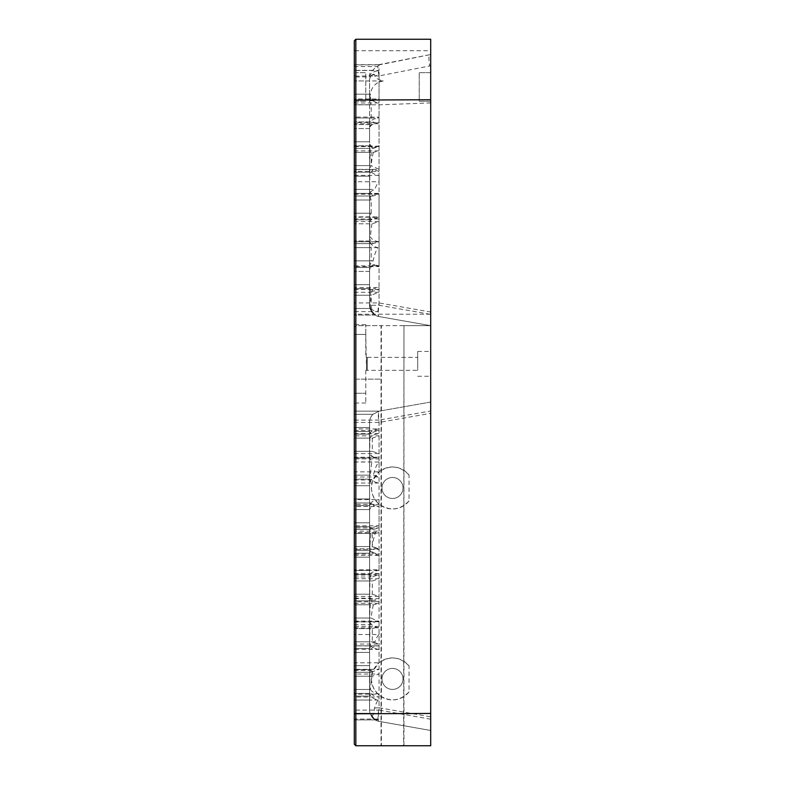 <?xml version="1.0" encoding="UTF-8"?>
<svg xmlns="http://www.w3.org/2000/svg" width="785" height="785" viewBox="0 0 785 785"><rect width="100%" height="100%" fill="white"/><g stroke="black" fill="none" stroke-linecap="round" stroke-linejoin="round"><path stroke-width="0.59" stroke-dasharray="3.92 2.94" d="M354.31 393.265L354.31 334.449L354.31 404.53L354.31 393.265L355.84 393.265L355.84 402.999L355.84 334.449L355.84 393.265L354.31 393.265M367.292 370.353L366.536 370.353L366.536 357.361L366.536 370.353L365.771 370.353L365.771 402.999L365.771 370.353L366.536 370.353L366.536 357.361L365.771 357.361L365.771 324.715L365.771 334.449L355.84 334.449L355.84 324.715L355.84 334.449L354.31 334.449L354.31 323.185L354.31 334.449L365.771 334.449L366.536 370.353L367.292 370.353L367.292 363.857L367.292 370.353L367.292 363.857L367.292 370.353L417.708 370.353L417.708 351.445L417.708 370.353M354.31 50.711L354.31 40.781L355.84 39.25L355.84 72.662L354.31 71.141L354.31 50.711L430.69 50.711L430.69 72.662L419.229 72.662L419.229 101.304L430.69 101.304L430.69 72.662L419.229 72.662L419.229 101.304L430.69 101.304L430.69 325.667L355.84 325.667L355.84 379.135L354.31 377.605L354.31 71.141L355.84 72.662L355.84 325.667L354.31 327.198L355.84 325.667L381.039 325.667L381.039 745.75L381.039 379.135L355.84 379.135L355.84 745.75L430.69 745.75L430.69 325.667L379.057 316.561A11.461 11.461 0 0 1 369.588 305.277A11.461 11.461 0 0 0 370.039 308.476L354.31 308.476L354.31 315.089L354.31 288.625L354.31 315.089L354.31 288.625L354.31 315.089L354.31 308.476L370.039 308.476L375.112 315.089L354.31 315.089L375.112 315.089L370.039 308.476A11.461 11.461 0 0 1 369.588 305.277L369.588 300.694A55.107 11.461 -90 0 1 369.647 295.238L369.588 305.277L369.588 295.238L354.31 295.238L369.647 295.238M355.84 745.75L354.31 744.219L354.31 377.605L355.84 379.135L381.039 379.135M354.31 644.083L354.31 626.371L354.31 644.083L379.057 644.083L372.296 641.845L372.296 628.618L354.31 628.618L354.31 622.005L354.31 648.459L354.31 622.005L354.31 648.459L354.31 622.005L354.31 648.459L354.31 622.005L354.31 648.459L354.31 622.005L354.31 628.618L369.941 628.618L369.588 648.459L369.588 641.845L354.31 641.845L372.296 641.845M354.31 548.833L354.31 531.131L354.31 548.833L379.057 548.833L372.296 546.595L372.296 533.368L354.31 533.368L354.31 532.642L354.31 549.382L354.31 526.755L354.31 553.209L354.31 526.755L354.31 553.209L354.31 526.755L354.31 553.209L354.31 533.368L375.269 533.368A55.107 11.461 -90 0 0 372.09 546.595L372.296 546.595M409.034 500.928A21.009 21.009 0 0 1 378.252 503.411A21.009 21.009 0 0 1 378.252 472.541A21.009 21.009 0 0 1 409.034 475.013L409.034 500.928C399.928 510.338 389.929 511.398 379.057 504.107C371.786 497.219 369.794 489.173 373.081 479.969L370.795 481.774L369.588 478.821L369.588 461.933L369.588 481.774L369.588 475.161L369.588 481.774L369.588 477.3L370.334 475.161A55.107 11.461 -90 0 1 371.835 461.933L369.588 457.341L369.588 455.31L369.588 481.774L369.588 455.31L369.588 481.774L369.588 455.31L369.588 481.774L369.588 455.31L369.588 461.933L369.588 458.263L370.795 455.31C372.571 457.253 375.328 458.44 379.057 458.882L379.057 422.438A11.461 1.962 80 0 1 379.057 411.154L372.973 414.303A11.461 11.461 0 0 0 369.588 422.438L369.666 434.144L354.31 434.144L354.31 411.154L354.31 434.144L354.31 411.154L354.31 434.144L354.31 411.154L354.31 434.144L354.31 411.154L354.31 434.144L354.31 411.154L354.31 434.144L354.31 411.154L354.31 434.144L370.795 434.144L369.588 431.2L369.588 422.438A11.461 11.461 0 0 1 372.973 414.303L354.31 414.303L372.973 414.303L379.057 411.154L354.31 411.154L379.057 411.154A11.461 1.599 80 0 0 379.057 420.093L354.31 420.093M379.057 82.072L383.257 80.933L379.057 79.707C376.113 78.284 374.563 76.488 374.406 74.32C371.207 75.713 369.598 77.479 369.588 79.638L369.588 100.774L369.588 96.378L370.481 94.161C371.197 88.509 374.052 84.486 379.057 82.072L379.057 175.398C374.278 174.682 371.217 172.739 369.892 169.57L369.588 194.503C369.715 192.325 371.501 190.627 374.926 189.411A55.107 11.461 -90 0 1 379.057 181.747L379.057 193.493L378.223 193.375C372.826 194.297 369.951 196.24 369.588 199.213L369.588 199.989L354.31 199.989L354.31 193.375L354.31 219.839L354.31 193.375L354.31 219.839L354.31 199.989L369.588 199.989L369.588 216.061L371.05 219.839L379.057 216.846L354.31 216.846M354.31 102.992L379.057 102.992C374.563 102.138 371.756 100.519 370.638 98.125L369.588 100.549L369.588 117.976L354.31 117.976L354.31 98.125L354.31 124.589L354.31 98.125L354.31 124.589L354.31 117.976L378.184 117.976A55.107 11.461 -90 0 1 379.057 117.063L354.31 117.063M354.31 193.493L379.057 193.493L379.057 265.879L374.945 264.82C371.501 266.036 369.715 267.734 369.588 269.912L369.588 291.274L369.588 264.82L369.588 291.274L369.588 284.661L370.383 291.274C372.051 289.243 374.945 288.007 379.057 287.546L379.057 302.932A11.461 2.404 100 0 0 377.958 311.606A11.461 2.404 100 0 0 379.057 316.561A11.461 1.962 100 0 1 379.057 305.277L379.057 289.479L373.012 291.274L369.588 286.554L369.588 284.661L354.31 284.661L354.31 264.82L354.31 291.274L354.31 264.82L354.31 291.274L354.31 284.661L369.588 284.661L369.588 269.53L373.012 264.82L379.057 266.615L354.31 266.615M369.588 529.394L369.588 509.553L354.31 509.553L354.31 504.362L354.31 529.394L354.31 502.94L354.31 529.394L354.31 502.94L354.31 529.394L354.31 502.94L354.31 529.394L354.31 502.94L354.31 529.394L354.31 502.94L354.31 509.553L369.676 509.553A55.107 11.461 -90 0 0 369.588 516.294L369.588 523.693C369.647 525.95 370.903 527.854 373.336 529.394L354.31 529.394L369.588 529.394L369.588 522.781L354.31 522.781L369.588 522.781L369.588 529.394L369.588 522.781L354.31 522.781L369.588 522.781L369.588 509.553L369.588 522.781L369.588 509.553L354.31 509.553L369.588 509.553L369.588 502.94L369.588 509.553L354.31 509.553L369.588 509.553L369.588 502.94L354.31 502.94L369.588 502.94L369.588 529.394L354.31 529.394L369.588 529.394L369.588 522.781L354.31 522.781L369.588 522.781L369.588 529.394L369.588 522.781L354.31 522.781L369.588 522.781L369.588 509.553L369.588 522.781L369.588 509.553L354.31 509.553L369.588 509.553L369.588 502.94L369.588 509.553L369.588 505.893L370.795 502.94L354.31 502.94L369.588 502.94L369.588 509.553L354.31 509.553L369.588 509.553L369.588 502.94L354.31 502.94L369.588 502.94L369.588 509.553L354.31 509.553L369.588 509.553L369.588 522.781L369.588 509.553L369.588 522.781L354.31 522.781L369.588 522.781L369.588 529.394L354.31 529.394L370.795 529.394L369.588 526.45L369.588 522.781L369.588 529.394L354.31 529.394M354.31 603.341L379.057 603.341L373.356 604.803L354.31 604.803L369.588 604.803L354.31 604.803L369.588 604.803L354.31 604.803L369.588 604.803L354.31 604.803L369.588 604.803L369.588 618.03L369.588 598.19L369.588 624.644L369.588 598.19L369.588 604.803L369.588 601.143L370.795 598.19C372.571 600.123 375.328 601.32 379.057 601.752L379.057 573.462C375.328 573.894 372.571 575.081 370.795 577.024L369.588 574.07L369.588 550.56L369.588 576.278C369.971 573.246 372.934 571.294 378.458 570.41A55.107 11.461 -90 0 1 379.057 569.822L379.057 627.794C374.308 627.078 371.256 625.145 369.902 622.005L369.588 646.977C369.725 644.77 371.54 643.062 375.034 641.845A55.107 11.461 -90 0 1 379.057 634.506L379.057 645.888L378.507 645.81C372.953 646.683 369.98 648.645 369.588 651.687L369.588 672.274L369.588 645.81L369.588 672.274L369.588 645.81L369.588 665.66L369.588 645.81L369.588 652.433L369.588 648.763L370.795 645.81C372.571 647.753 375.328 648.94 379.057 649.372L379.057 621.082C375.328 621.524 372.571 622.711 370.795 624.644L369.588 621.7L369.588 604.803L369.588 624.644L369.588 598.19L369.588 624.644L369.588 598.19L369.588 624.644L369.588 598.19L369.588 618.03L354.31 618.03L354.31 624.644L354.31 598.19L354.31 624.644L354.31 598.19L354.31 624.644L354.31 598.19L354.31 624.644L354.31 598.19L354.31 624.644L354.31 598.19L354.31 624.644L354.31 598.19L354.31 624.644L354.31 604.803L354.31 618.03L369.656 618.03A55.107 11.461 -90 0 1 370.314 604.803L369.588 598.19L369.588 604.803L354.31 604.803L354.31 598.19L354.31 604.803L370.314 604.803M354.31 122.588L354.31 148.394L354.31 122.588L379.057 122.588C373.189 123.363 370.029 125.345 369.588 128.514L369.588 126.66L373.012 121.94L379.057 123.736L379.057 98.979L373.012 100.774L369.588 96.055L369.588 94.161L354.31 94.161L354.31 100.774L354.31 74.32L354.31 100.774L354.31 74.32L354.31 94.161L370.481 94.161M373.13 260.846L354.31 260.846L369.588 260.846L369.588 267.459L369.588 265.202L373.13 260.846A55.107 11.461 -90 0 1 377.958 247.618C373.189 246.549 370.422 244.341 369.647 241.005L369.588 267.459L369.588 260.846L354.31 260.846L354.31 241.005L354.31 267.459L354.31 241.005L354.31 267.459L354.31 260.846L371.207 260.846L369.588 264.241L369.588 267.459L354.31 267.459L369.588 267.459L369.588 260.846L354.31 260.846L369.588 260.846L369.588 247.618L354.31 247.618L371.207 247.618L371.207 260.846M354.31 422.438L379.057 422.438L430.69 413.332L430.69 402.048L430.69 410.987L379.057 420.093L379.057 433.663C374.357 434.213 371.315 435.695 369.931 438.118A55.107 11.461 -90 0 0 369.588 451.346L369.588 431.505L354.31 431.505L354.31 457.959L354.31 431.505L354.31 457.959L354.31 431.505L354.31 457.959L354.31 431.505L369.588 431.505L369.588 457.959L354.31 457.959L354.31 438.118L354.31 457.959L369.588 457.959L369.588 451.346L354.31 451.346L369.588 451.346L369.588 438.118L354.31 438.118L369.588 438.118L369.588 431.505L369.588 438.118L354.31 438.118L369.588 438.118L369.588 451.346L369.588 431.505L354.31 431.505L369.588 431.505L369.941 438.118L369.588 457.959L369.588 451.346L354.31 451.346L369.588 451.346L369.588 457.959L369.588 451.346L354.31 451.346L369.941 451.346M370.334 475.161L354.31 475.161L369.588 475.161L354.31 475.161L369.588 475.161L354.31 475.161L369.588 475.161L354.31 475.161L354.31 481.774L354.31 455.31L354.31 481.774L354.31 455.31L354.31 481.774L354.31 455.31L354.31 481.774L354.31 455.31L354.31 481.774L354.31 455.31L354.31 475.161L373.415 475.161L379.057 476.995L354.31 476.995M354.31 433.663L379.057 433.663L379.057 483.03C375.485 482.549 372.796 481.244 370.981 479.125L369.588 482.01L369.588 485.738L369.588 479.125L369.588 498.966L354.31 498.966L354.31 479.125L354.31 505.589L354.31 479.125L354.31 505.589L354.31 479.125L354.31 505.589L354.31 479.125L354.31 505.589L354.31 479.125L354.31 498.966L369.588 498.966L369.588 485.738L354.31 485.738L369.588 485.738L369.588 505.589L369.588 498.966L354.31 498.966L369.588 498.966L369.588 479.125L369.588 485.738L354.31 485.738L369.588 485.738L369.588 505.589L354.31 505.589L369.588 505.589L369.588 498.966L354.31 498.966L369.588 498.966L369.588 505.589C370.029 502.4 373.189 500.428 379.057 499.643L354.31 499.643M354.31 575.062L379.057 575.062C373.189 575.837 370.029 577.819 369.588 580.988L354.31 580.988L354.31 600.839L354.31 574.375L354.31 600.839L354.31 574.375L354.31 600.839L354.31 574.375L354.31 600.839L354.31 574.375L354.31 600.839L354.31 574.375L354.31 596.463L354.31 578.751L354.31 580.988L369.588 580.988L369.588 594.216L354.31 594.216L369.588 594.216L369.588 574.375L369.588 580.988L354.31 580.988L369.588 580.988L369.588 574.375L354.31 574.375L369.588 574.375L369.588 580.988L354.31 580.988L369.588 580.988L369.588 600.839L369.588 580.988L369.588 594.216L354.31 594.216L369.588 594.216L369.588 600.839L354.31 600.839L369.588 600.839L369.588 580.988L354.31 580.988L369.588 580.988L369.588 574.375L369.588 594.216L354.31 594.216L369.588 594.216L369.588 600.839L369.588 594.216L369.588 596.07L372.031 600.839L354.31 600.839L369.588 600.839L369.588 594.216L354.31 594.216L369.588 594.216L369.588 574.375L354.31 574.375L369.588 574.375L369.941 580.988L369.588 600.839L354.31 600.839L369.588 600.839L369.588 580.988L354.31 580.988L369.941 580.988M369.588 689.465L354.31 689.465L369.588 689.465L354.31 689.465L369.588 689.465L354.31 689.465L369.588 689.465L369.588 696.089L369.588 688.769A55.107 11.461 -90 0 1 369.882 676.238L354.31 676.238L369.588 676.238L354.31 676.238L369.588 676.238L354.31 676.238L369.588 676.238L369.588 696.089L369.588 669.625L369.588 696.089L369.588 669.625L369.588 676.238L354.31 676.238L354.31 696.089L354.31 669.625L354.31 696.089L354.31 669.625L354.31 696.089L354.31 669.625L354.31 696.089L354.31 669.625L354.31 696.089L354.31 669.625L354.31 694.146L354.31 676.238L369.588 676.238L369.588 689.465L354.31 689.465L369.588 689.465L369.588 669.625L369.588 676.238L354.31 676.238L369.588 676.238L369.588 669.625L354.31 669.625L369.588 669.625L369.588 676.238L354.31 676.238L369.588 676.238L369.588 696.089L369.588 676.238L369.588 689.465L354.31 689.465L369.588 689.465L369.588 696.089L354.31 696.089L369.588 696.089L369.588 676.238L354.31 676.238L369.941 676.238L369.588 696.089L369.588 689.465L354.31 689.465L369.588 689.465L369.588 696.089L354.31 696.089L369.588 696.089L369.588 689.465L354.31 689.465L369.941 689.465M374.524 708.129A11.461 2.384 0 0 1 379.057 707.736A11.461 2.404 100 0 0 379.057 721.366A11.461 1.962 100 0 1 378.301 719.031A3.022 1.511 0 0 0 378.066 719.894A9.793 4.896 0 0 1 371.864 716.95L370.039 713.28A11.461 11.461 0 0 1 369.588 710.091L369.588 696.393L370.795 693.44L354.31 693.44L354.31 719.894L354.31 693.44L354.31 719.894L354.31 693.44L354.31 719.894L354.31 693.44L354.31 719.894L354.31 693.44L354.31 719.894L354.31 693.44L354.31 719.894L354.31 693.44L354.31 719.894L354.31 693.44L369.588 693.44L369.588 710.091A11.461 11.461 0 0 0 370.039 713.28L354.31 713.28L370.039 713.28L375.122 719.894L354.31 719.894L375.122 719.894L370.039 713.28A11.461 11.461 0 0 1 369.588 710.091L369.588 700.053L354.31 700.053L369.588 700.053L369.588 693.44L369.588 700.053L354.31 700.053L369.588 700.053L369.588 693.44L354.31 693.44L369.588 693.44L369.588 710.091A11.461 11.461 0 0 0 370.039 713.28A11.461 11.461 0 0 1 369.588 710.091A11.461 11.461 0 0 0 370.039 713.28L354.31 713.28L370.039 713.28L375.122 719.894L370.039 713.28L354.31 713.28L370.039 713.28L375.122 719.894L354.31 719.894L375.122 719.894L370.039 713.28A11.461 11.461 0 0 1 369.588 710.091L369.588 700.053L354.31 700.053L369.588 700.053L369.588 693.44L369.588 710.091A11.461 11.461 0 0 0 370.039 713.28L354.31 713.28L370.039 713.28L375.122 719.894L370.039 713.28A11.461 11.461 0 0 1 369.588 710.091L369.588 700.053L354.31 700.053L369.588 700.053L369.588 693.44L354.31 693.44L369.588 693.44L369.588 700.053L354.31 700.053L369.588 700.053L369.588 693.44L369.588 710.091L369.588 700.053L354.31 700.053L369.588 700.053L369.588 693.44L354.31 693.44L369.656 693.44L369.588 710.091A11.461 11.461 0 0 0 370.039 713.28A11.461 11.461 0 0 1 369.588 710.091L369.588 700.053L369.588 710.091A11.461 11.461 0 0 0 370.039 713.28L354.31 713.28L370.039 713.28L375.122 719.894L370.039 713.28A11.461 11.461 0 0 1 369.588 710.091A11.461 11.461 0 0 0 370.039 713.28L354.31 713.28L370.039 713.28L375.122 719.894L354.31 719.894L375.122 719.894L370.039 713.28L354.31 713.28L375.034 713.28A6.8 6.8 0 0 1 374.524 708.129A55.107 11.461 -90 0 1 378.213 700.053C373.336 699.033 370.481 696.835 369.656 693.44M370.795 645.81L354.31 645.81L354.31 672.274L354.31 645.81L354.31 672.274L354.31 645.81L354.31 672.274L354.31 645.81L354.31 672.274L354.31 645.81L354.31 672.274L354.31 645.81L354.31 672.274L354.31 645.81L369.588 645.81L354.31 645.81L369.588 645.81L369.588 652.433L354.31 652.433L354.31 672.274L354.31 652.433L369.588 652.433L354.31 652.433L369.588 652.433L354.31 652.433L369.588 652.433L369.588 665.66L354.31 665.66L369.588 665.66L354.31 665.66L369.588 665.66L354.31 665.66L369.588 665.66L369.588 668.457L371.089 672.274L354.31 672.274L369.588 672.274L354.31 672.274L369.588 672.274L369.588 665.66L354.31 665.66L369.588 665.66L369.588 652.433L354.31 652.433L369.588 652.433L369.588 665.66L354.31 665.66L369.588 665.66L369.588 672.274L354.31 672.274L370.795 672.274L369.588 669.32L369.588 652.433L354.31 652.433L369.588 652.433L369.588 645.81L354.31 645.81L378.507 645.81M369.588 550.56L354.31 550.56L369.588 550.56L369.588 577.024L369.588 550.56L369.588 577.024L369.588 550.56L369.588 577.024L369.588 550.56L354.31 550.56L354.31 577.024L354.31 550.56L354.31 577.024L354.31 550.56L354.31 577.024L354.31 550.56L354.31 577.024L354.31 550.56L354.31 577.024L354.31 550.56L370.795 550.56C372.571 552.503 375.328 553.69 379.057 554.131L354.31 554.131M354.31 165.596L369.588 165.596L369.588 152.368L369.647 165.596L354.31 165.596L354.31 145.755L354.31 172.209L354.31 145.755L354.31 165.596L371.207 165.596L369.588 168.991L369.588 172.209L354.31 172.209L369.588 172.209L369.588 165.596L354.31 165.596L371.089 165.596L379.057 169.374L354.31 169.374M354.31 289.479L379.057 289.479L379.057 241.849L373.012 243.644L369.588 238.934L369.588 223.804L369.588 236.01A55.107 11.461 -90 0 1 369.872 223.804L369.588 237.031L369.588 217.19L369.588 223.804L369.588 221.91L373.012 217.19L379.057 218.986L379.057 194.229L373.012 196.024L369.588 191.304L369.588 189.411L369.588 196.024L369.588 169.57L369.588 189.411L354.31 189.411L354.31 169.57L354.31 196.024L354.31 169.57L354.31 189.411L374.926 189.411M369.588 148.394L369.588 121.94L369.588 141.781L354.31 141.781L354.31 148.394L354.31 121.94L354.31 148.394L354.31 128.554L354.31 141.781L369.588 141.781L369.588 143.684L371.982 148.394L354.31 148.394L373.012 148.394L369.588 143.684L369.588 128.554L369.588 141.781L354.31 141.781L369.588 141.781L369.588 148.394L354.31 148.394M354.31 217.19L354.31 243.644L354.31 217.19L354.31 243.644L354.31 217.19L373.012 217.19M369.588 121.94L354.31 121.94L354.31 128.554L354.31 121.94L373.012 121.94M378.458 570.41L354.31 570.41L354.31 577.024L354.31 570.41L369.588 570.41L354.31 570.41L369.588 570.41L354.31 570.41L369.588 570.41L354.31 570.41L369.588 570.41L354.31 570.41L369.588 570.41L354.31 570.41L369.588 570.41L369.588 557.183L354.31 557.183L369.588 557.183L354.31 557.183L369.588 557.183L369.588 553.513L370.795 550.56M354.31 66.568L354.31 76.959L354.31 66.568L377.948 66.568A9.832 9.832 0 0 0 372.924 70.346A11.304 5.652 0 0 0 369.794 73.741A11.304 5.652 0 0 0 369.755 73.986L369.598 76.959L354.31 76.959M354.31 102.835L355.84 101.304L365.771 101.304L365.771 72.662L355.84 72.662L365.771 72.662L365.771 101.304L355.84 101.304L354.31 102.835M355.84 39.25L430.69 39.25L430.69 50.711M367.292 363.857L367.292 357.361L367.292 363.857M367.292 357.361L417.708 357.361M430.69 363.857L430.69 376.27L430.69 363.857M372.296 628.618L379.057 626.371L354.31 626.371M354.31 573.462L379.057 573.462L379.057 531.131L354.31 531.131M372.296 533.368L379.057 531.131L379.057 525.832C375.328 526.274 372.571 527.461 370.795 529.394M369.588 427.531L354.31 427.531L369.588 427.531L369.588 422.438A11.461 11.461 0 0 1 372.973 414.303L354.31 414.303L372.973 414.303L379.057 411.154L354.31 411.154L379.057 411.154L372.973 414.303A11.461 11.461 0 0 0 369.588 422.438L369.588 427.531L354.31 427.531L369.588 427.531L369.588 434.144L369.588 422.438A11.461 11.461 0 0 1 372.973 414.303L354.31 414.303L372.973 414.303L379.057 411.154L354.31 411.154L379.057 411.154L372.973 414.303A11.461 11.461 0 0 0 369.588 422.438L369.588 427.531L354.31 427.531L369.588 427.531L369.588 434.144L354.31 434.144L369.588 434.144L369.588 422.438A11.461 11.461 0 0 1 372.973 414.303L354.31 414.303L372.973 414.303L379.057 411.154L354.31 411.154L379.057 411.154L372.973 414.303A11.461 11.461 0 0 0 369.588 422.438L369.588 427.531L354.31 427.531L369.588 427.531L369.588 434.144L369.588 422.438A11.461 11.461 0 0 1 372.973 414.303L354.31 414.303L372.973 414.303L379.057 411.154L354.31 411.154L379.057 411.154L372.973 414.303A11.461 11.461 0 0 0 369.588 422.438L369.588 427.531L354.31 427.531L369.588 427.531L369.588 434.144L354.31 434.144L369.588 434.144L369.588 427.531M354.31 430.582L379.057 430.582C375.328 431.024 372.571 432.211 370.795 434.144M371.05 219.839L354.31 219.839L369.588 219.839L369.588 213.226L354.31 213.226L371.207 213.226L369.588 216.611L369.588 219.839L369.588 213.226L354.31 213.226L369.588 213.226L369.588 193.375L369.588 196.603L371.207 199.989L371.207 213.226M378.223 193.375L354.31 193.375L369.588 193.375L369.588 199.989L354.31 199.989L371.207 199.989M371.207 117.976L354.31 117.976L369.588 117.976L369.588 98.125L369.588 101.353L371.207 104.739L371.207 117.976L369.588 121.361L369.588 124.589L369.588 117.976L369.588 123.804C369.951 120.841 372.816 118.898 378.184 117.976M369.588 124.589L354.31 124.589L369.588 124.589M369.588 104.739L354.31 104.739L369.588 104.739M370.638 98.125L369.588 98.125M373.012 264.82L374.945 264.82M369.588 271.433L354.31 271.433L369.588 271.433M373.012 291.274L370.383 291.274M369.666 434.144C370.648 431.338 373.768 429.601 379.057 428.944L354.31 428.944M354.31 483.03L379.057 483.03L379.057 504.362C373.778 505.02 370.648 506.747 369.676 509.553M373.336 529.394L379.057 527.922L379.057 504.362L354.31 504.362M375.269 533.368L379.057 532.642L379.057 527.922L354.31 527.922M354.31 598.19L370.795 598.19M373.356 604.803A55.107 11.461 -90 0 0 371.128 618.03L354.31 618.03L369.588 618.03L354.31 618.03L369.588 618.03L354.31 618.03L369.588 618.03L354.31 618.03L369.588 618.03L369.588 624.644L369.656 618.03M354.31 624.644L370.795 624.644M372.09 546.595L379.057 549.382L379.057 532.642L354.31 532.642M354.31 570.41L369.588 570.41L369.588 557.183L354.31 557.183L369.588 557.183L354.31 557.183L369.588 557.183L354.31 557.183L369.588 557.183L354.31 557.183L369.588 557.183L369.588 552.709L370.334 550.56C371.982 553.199 374.887 554.818 379.057 555.407L379.057 549.382L354.31 549.382M383.257 80.933L354.31 80.933L369.588 80.933L369.588 79.03L370.942 75.909A11.137 5.564 180 0 1 373.169 74.32A10.068 5.034 180 0 0 377.575 75.909L354.31 76.116M374.406 74.32L373.169 74.32M369.588 100.774L373.012 100.774M369.588 286.554L369.588 295.238L354.31 295.238L369.588 295.238L369.588 305.277L369.588 288.625L354.31 288.625L369.588 288.625L369.588 295.238L354.31 295.238L371.06 295.238A55.107 11.461 -90 0 0 370.196 304.511A10.872 10.872 0 0 0 370.648 308.476L370.039 308.476A11.461 11.461 0 0 1 369.588 305.277A11.461 11.461 0 0 0 370.039 308.476L375.112 315.089L370.039 308.476L354.31 308.476L371.737 308.476A9.94 4.965 0 0 0 371.668 311.861L375.112 315.089L354.31 315.089M377.958 247.618L354.31 247.618L369.588 247.618L354.31 247.618L369.588 247.618L369.588 241.005L369.588 244.223L371.207 247.618M369.588 241.005L354.31 241.005L369.588 241.005M369.588 284.661L354.31 284.661L369.588 284.661M354.31 461.933L371.835 461.933M369.588 455.31L370.795 455.31M369.588 481.774L370.795 481.774M369.588 479.125L354.31 479.125L369.588 479.125L369.588 505.589L369.588 479.125L354.31 479.125L369.588 479.125L369.588 485.738L354.31 485.738L369.588 485.738L369.588 505.589L354.31 505.589L369.588 505.589L369.588 479.125L354.31 479.125L370.981 479.125M369.941 533.368L354.31 533.368L369.588 533.368L354.31 533.368L369.588 533.368L354.31 533.368L369.588 533.368L369.588 526.755L369.941 546.595L354.31 546.595L369.588 546.595L354.31 546.595L369.588 546.595L354.31 546.595L369.588 546.595L369.588 553.209L369.588 526.755L369.588 553.209L369.588 533.368L354.31 533.368L369.588 533.368L369.588 546.595L369.588 526.755L369.588 533.368L354.31 533.368L369.588 533.368L369.588 526.755L354.31 526.755L369.588 526.755L369.588 546.595L354.31 546.595L369.588 546.595L369.588 553.209L369.588 533.368L369.588 546.595L354.31 546.595L369.588 546.595L369.588 553.209L354.31 553.209L369.588 553.209L369.588 546.595L354.31 546.595L369.902 546.595A55.107 11.461 -90 0 1 370.942 533.368L369.588 529.728L369.588 526.755L369.588 533.368L354.31 533.368L370.942 533.368M375.034 641.845L354.31 641.845L369.588 641.845L354.31 641.845L369.588 641.845L369.588 648.459L369.588 622.005L369.588 648.459L354.31 648.459L369.588 648.459L354.31 648.459L369.588 648.459L354.31 648.459L369.588 648.459L369.588 641.845L354.31 641.845L369.941 641.845M354.31 641.845L369.588 641.845L354.31 641.845L369.588 641.845L354.31 641.845L369.588 641.845L354.31 641.845L369.588 641.845L369.588 622.005L369.941 628.618M354.31 622.005L369.902 622.005M369.588 628.618L354.31 628.618L369.588 628.618M369.882 676.238L369.588 669.625L354.31 669.625L369.588 669.625L369.941 676.238M354.31 577.024L370.795 577.024M369.588 457.959L354.31 457.959L369.588 457.959L369.588 431.505L369.588 457.959L369.588 451.346L369.588 457.959L354.31 457.959L375.25 457.959L379.057 457.223L354.31 457.223M369.588 438.118L354.31 438.118L369.588 438.118L369.588 431.505L369.588 451.346L369.588 438.118L354.31 438.118L372.296 438.118L379.057 435.881L354.31 435.881M369.647 241.005L354.31 241.005M369.588 267.459L354.31 267.459M354.31 150.867L379.057 150.867L373.277 152.368L354.31 152.368L369.588 152.368L369.588 145.755L369.588 152.368L354.31 152.368L371.207 152.368L371.207 165.596M369.647 165.596A55.107 11.461 -90 0 1 370.284 152.368L369.588 145.755L369.588 148.973L371.207 152.368M369.588 145.755L354.31 145.755L369.588 145.755M371.089 672.274L379.057 669.32L354.31 669.32M354.31 689.465L370.441 689.465A55.107 11.461 -90 0 1 372.041 676.238L379.057 674.03L379.057 645.888L354.31 645.888M371.128 618.03L379.057 621.759L354.31 621.759M372.031 600.839L379.057 598.621L354.31 598.621M354.31 292.265L379.057 292.265L371.06 295.238M403.961 745.75L403.961 325.667L430.69 325.667L430.69 312.037L379.057 302.932L354.31 302.932M370.648 308.476A11.412 5.711 0 0 0 377.958 311.606L354.31 311.606M354.31 94.161L369.588 94.161L369.588 80.933L354.31 80.933M377.575 75.909L379.057 75.909L379.057 98.979L354.31 98.979M369.588 128.554L354.31 128.554L369.588 128.554M371.982 148.394L379.057 146.147L354.31 146.147M354.31 265.879L379.057 265.879L379.057 287.546L354.31 287.546M354.31 453.583L379.057 453.583L372.296 451.346L372.296 438.118M372.296 451.346L369.588 451.346C369.755 454.221 371.639 456.428 375.25 457.959M409.034 691.879A21.009 21.009 0 0 1 378.252 694.352A21.009 21.009 0 0 1 378.252 663.482A21.009 21.009 0 0 1 409.034 665.965L409.034 691.879C399.928 701.29 389.929 702.349 379.057 695.059C371.609 687.935 369.696 679.692 373.336 670.331L379.057 662.785L379.057 649.372L354.31 649.372M354.31 670.331L373.336 670.331L370.795 672.274M409.034 665.965C399.928 656.554 389.929 655.495 379.057 662.785L354.31 662.785M354.31 621.082L379.057 621.082L379.057 601.752L354.31 601.752M370.795 502.94C372.571 504.883 375.328 506.07 379.057 506.502L354.31 506.502M379.057 504.107L379.057 525.832L354.31 525.832M354.31 175.398L379.057 175.398L379.057 181.747L354.31 181.747M369.588 196.024L354.31 196.024L369.588 196.024M354.31 189.411L369.588 189.411L354.31 189.411L369.588 189.411L369.588 176.183L354.31 176.183L369.588 176.183L354.31 176.183L369.588 176.183L369.588 174.28L373.012 169.57L379.057 171.365L354.31 171.365M354.31 194.229L379.057 194.229L379.057 123.736L354.31 123.736M354.31 146.599L379.057 146.599L373.012 148.394M373.277 152.368A55.107 11.461 -90 0 0 371.089 165.596M369.588 526.755L354.31 526.755L369.588 526.755M369.941 546.595L369.588 553.209L369.902 546.595M369.588 553.209L354.31 553.209L369.588 553.209M354.31 627.794L379.057 627.794L379.057 634.506L354.31 634.506M354.31 462.022L379.057 462.022A55.107 11.461 -90 0 0 373.415 475.161M371.207 104.739L354.31 104.739M369.588 243.644L354.31 243.644L369.588 243.644M369.588 237.031L370.412 237.031C372.09 239.602 374.975 241.172 379.057 241.751L354.31 241.751M354.31 221.566L379.057 221.566L371.992 223.804L354.31 223.804L369.872 223.804M369.588 451.346L354.31 451.346L369.588 451.346M354.31 485.738L369.588 485.738L354.31 485.738L369.588 485.738L369.588 505.589L369.588 485.738L354.31 485.738L369.941 485.738M354.31 498.966L369.941 498.966M369.588 505.589L354.31 505.589L369.588 505.589L369.588 516.294M369.588 648.459L354.31 648.459M369.588 652.433L354.31 652.433L369.588 652.433L369.588 665.66L369.588 652.433L369.588 665.66L354.31 665.66L369.588 665.66L369.588 672.274L369.588 665.66L354.31 665.66L369.588 665.66L369.588 672.274L354.31 672.274L369.588 672.274L369.588 652.433L354.31 652.433L369.588 652.433L369.588 645.81L354.31 645.81L369.588 645.81L369.588 652.433M370.284 152.368L354.31 152.368M369.588 696.089L354.31 696.089M369.588 669.625L354.31 669.625M369.588 604.803L354.31 604.803L369.588 604.803M369.588 618.03L354.31 618.03L369.588 618.03M369.941 594.216L354.31 594.216L369.588 594.216L369.588 600.839L354.31 600.839M369.588 594.216L354.31 594.216L369.588 594.216L369.588 600.839L369.588 580.988L369.588 594.216L354.31 594.216L372.296 594.216L372.296 580.988L354.31 580.988L369.588 580.988L369.588 574.375L369.588 594.216M369.588 574.375L354.31 574.375L369.588 574.375L369.588 580.988L354.31 580.988L369.588 580.988L369.588 574.375M369.588 522.781L354.31 522.781L369.588 522.781M369.588 509.553L369.588 502.94M369.588 431.505L354.31 431.505M354.31 199.989L369.588 199.989L369.588 213.226L369.588 193.375L354.31 193.375M354.31 213.226L369.588 213.226L369.588 219.839L354.31 219.839M375.112 315.089L370.039 308.476L354.31 308.476M370.039 308.476A11.461 11.461 0 0 1 369.588 305.277L369.588 300.694M369.588 291.853L371.207 295.238L371.207 305.277A9.832 9.832 0 0 0 371.737 308.476M371.207 295.238L354.31 295.238M369.588 288.625L354.31 288.625M354.31 700.053L378.213 700.053M354.31 713.28L370.039 713.28L375.122 719.894L373.375 718.599A8.763 4.386 0 0 1 375.034 713.28M375.122 719.894L378.066 719.894M372.041 676.238L354.31 676.238M370.441 689.465C372.129 692.017 374.995 693.577 379.057 694.146L379.057 674.03L354.31 674.03M430.69 413.332L430.69 730.472L379.057 721.366A11.461 11.461 0 0 1 371.864 716.95A11.461 11.461 0 0 0 379.057 721.366L430.69 730.472L430.69 716.842L379.057 707.736L379.057 694.146L354.31 694.146M354.31 555.407L379.057 555.407L379.057 569.822L354.31 569.822M370.334 550.56L354.31 550.56M371.992 223.804A55.107 11.461 -90 0 0 370.412 237.031M372.924 70.346L354.31 70.346M430.69 312.037L430.69 54.528L429.699 54.695A11.461 1.962 -100 0 0 429.699 65.979L379.057 75.909A11.461 1.943 77.6 0 1 377.948 66.568A11.461 1.943 77.6 0 1 378.576 64.713A11.461 1.943 77.6 0 1 378.655 64.704A11.461 1.943 77.6 0 1 379.057 64.9L354.31 64.9M429.699 65.979L430.69 65.812L430.69 54.528L379.057 64.9L379.057 70.464L354.31 70.464M369.598 76.959C369.863 73.662 373.012 71.494 379.057 70.464L379.057 79.707M373.012 169.57L354.31 169.57M373.012 196.024L354.31 196.024M354.31 241.849L379.057 241.849L379.057 218.986L354.31 218.986M373.012 243.644L354.31 243.644M354.31 479.969L373.081 479.969L379.057 471.834L379.057 458.882L354.31 458.882M409.034 475.013C399.928 465.603 389.929 464.543 379.057 471.834L354.31 471.834M354.31 596.463L379.057 596.463L372.296 594.216M372.296 580.988L379.057 578.751L354.31 578.751M370.795 693.44C372.571 695.373 375.328 696.56 379.057 697.001L354.31 697.001M430.69 719.188L379.057 710.091A11.461 1.962 100 0 0 378.301 719.031L354.31 719.031M379.057 695.059L379.057 710.091L354.31 710.091M379.057 721.366A11.461 11.461 0 0 1 373.375 718.599M369.588 580.988L369.588 576.278M369.588 651.687L369.588 646.977M369.588 674.492L369.588 668.457M369.588 694.107L369.588 688.769M369.588 623.408L369.588 618.698M369.588 602.105L369.588 596.07M369.588 529.728L369.588 523.693M369.588 552.709L369.588 547.999M369.588 149.719L369.588 148.973M369.588 170.934L369.588 166.224M369.588 294.483L369.588 288.448M369.588 128.514L369.588 123.804M369.588 222.096L369.588 216.061M369.588 241.633L369.588 236.01M369.588 269.912L369.588 265.202M369.588 199.213L369.588 194.503M369.588 79.638L369.588 79.03M369.588 100.549L369.588 96.378M369.588 121.361L369.588 126.66M369.588 96.055L369.588 101.353M369.588 168.991L369.588 174.28M369.588 191.304L369.588 196.603M369.588 216.611L369.588 221.91M369.588 264.241L369.588 269.53M369.588 238.934L369.588 244.223M369.588 500.594L369.588 505.893M369.588 478.821L369.588 484.109M369.588 691.094L369.588 696.393M369.588 669.32L369.588 674.609M369.588 595.844L369.588 601.143M369.588 574.07L369.588 579.359M369.588 452.974L369.588 458.263M369.588 431.2L369.588 436.489M369.588 548.224L369.588 553.513M369.588 526.45L369.588 531.739M369.588 643.474L369.588 648.763M369.588 621.7L369.588 626.989M392.5 498.475A10.499 10.499 0 0 0 401.596 482.726A10.499 10.499 0 0 0 383.404 482.726A10.499 10.499 0 0 0 392.5 498.475A10.499 10.499 0 0 0 401.596 482.726A10.499 10.499 0 0 0 383.404 482.726A10.499 10.499 0 0 0 392.5 498.475M392.5 689.416A10.499 10.499 0 0 0 401.596 673.667A10.499 10.499 0 0 0 383.404 673.667A10.499 10.499 0 0 0 392.5 689.416A10.499 10.499 0 0 0 401.596 673.667A10.499 10.499 0 0 0 383.404 673.667A10.499 10.499 0 0 0 392.5 689.416M403.961 325.667L403.618 745.75M403.618 325.667L381.382 325.667L381.382 745.75M379.057 316.561A11.461 11.461 0 0 1 371.668 311.861A11.461 11.461 0 0 0 379.057 316.561L430.69 325.667L430.69 314.383L379.057 305.277L371.207 305.277M430.69 65.812L430.69 314.383M369.588 457.341L369.588 433.212M369.588 482.01L369.588 477.3M430.69 402.048L379.057 411.154L430.69 402.048M430.69 716.842L430.69 410.987M355.84 393.265L365.771 393.265L355.84 393.265M430.69 314.216L354.31 314.216M430.69 102.923L379.057 104.817L354.31 104.817M369.588 305.277A11.461 2.384 -0 0 1 370.196 304.511M369.755 73.986A11.461 11.176 180 0 0 369.588 75.909L370.942 75.909M365.771 402.999L355.84 402.999L354.31 404.53M365.771 324.715L355.84 324.715L354.31 323.185M417.708 376.27L430.69 376.27M417.708 351.445L430.69 351.445M354.31 64.704L378.655 64.704M369.794 73.741A11.461 11.461 0 0 0 369.588 75.909M429.699 54.695L378.576 64.723"/><path stroke-width="1.18" d="M354.31 713.781L354.31 744.219L355.84 745.75L355.84 39.25L354.31 40.781L354.31 713.781L430.69 713.457L430.69 39.25L355.84 39.25M355.84 745.75L430.69 745.75L430.69 713.457M430.69 99.744L354.31 100.068"/></g></svg>
